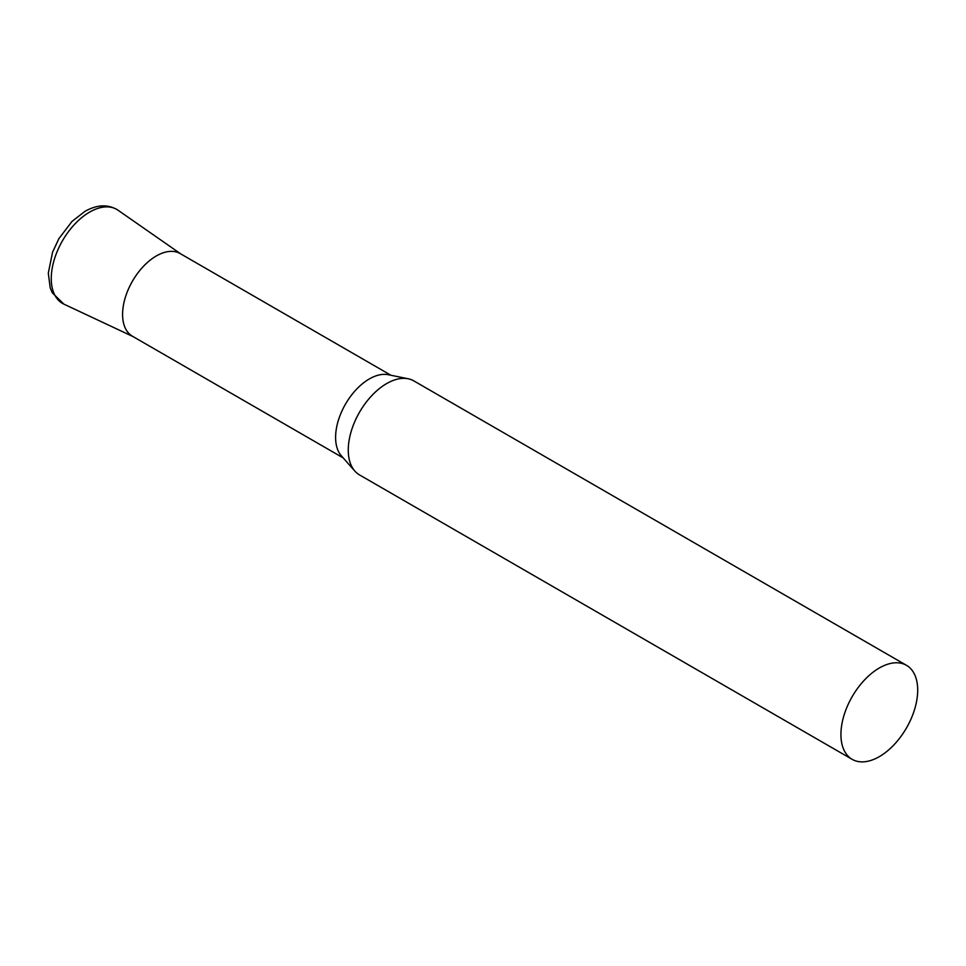 <?xml version="1.0" encoding="UTF-8"?>
<svg xmlns="http://www.w3.org/2000/svg" width="966" height="966" viewBox="0 0 966 966"><rect width="100%" height="100%" fill="white"/><g stroke="black" fill="none" stroke-linecap="round" stroke-linejoin="round"><path stroke-width="1.45" d="M906.458 665.308L413.81 380.882A54.289 31.347 120 0 0 408.171 378.769A54.289 31.347 120 0 0 368.662 399.139A54.289 31.347 120 0 0 348.267 450.059A54.289 31.347 120 0 0 354.86 471.094A54.289 31.347 120 0 0 359.521 474.91L852.169 759.348A54.289 31.347 120 0 0 893.997 744.798A54.289 31.347 120 0 0 917.7 690.159A54.289 31.347 120 0 0 906.458 665.308A54.289 31.347 120 0 0 864.618 679.859A54.289 31.347 120 0 0 840.927 734.486A54.289 31.347 120 0 0 852.169 759.348M408.171 378.769L388.26 374.711A47.732 27.555 120 0 0 353.52 392.619A47.732 27.555 120 0 0 335.6 437.393A47.732 27.555 120 0 0 341.396 455.88L354.86 471.094M390.928 375.255L180.195 253.587A47.732 27.555 120 0 0 143.415 266.375A47.732 27.555 120 0 0 122.585 314.409A47.732 27.555 120 0 0 132.463 336.253L343.208 457.92M133.67 336.88A47.732 27.555 -60 0 1 124.843 299.074A47.732 27.555 -60 0 1 156.335 255.954A47.732 27.555 -60 0 1 181.342 254.312M63.865 304.121A54.265 31.335 -60 0 1 53.83 261.134A54.265 31.335 -60 0 1 89.633 212.097A54.265 31.335 -60 0 1 118.069 210.238C108.277 204.055 97.216 204.442 84.863 211.409L72.039 221.395L58.902 238.614L52.562 252.198L48.3 273.173L50.232 287.916L52.261 292.758L63.865 304.121L133.054 336.591M180.787 253.925L118.069 210.238"/></g></svg>
